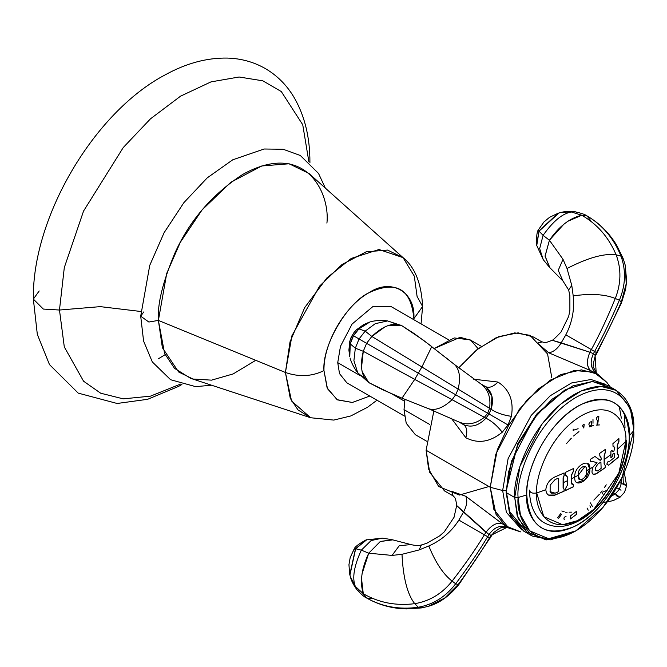 <?xml version="1.0" encoding="UTF-8"?>
<svg xmlns="http://www.w3.org/2000/svg" width="667" height="667" viewBox="0 0 667 667"><rect width="100%" height="100%" fill="white"/><g stroke="black" fill="none" stroke-linecap="round" stroke-linejoin="round"><path stroke-width="1" d="M308.879 161.798L302.735 124.737L281.299 91.554L262.856 80.832L239.094 76.997L210.997 81.883L180.59 96.14L150.492 118.818L123.27 147.524L83.558 211.047L64.307 267.559L59.471 310.03L43.313 309.063L33.35 299.099L43.313 309.063L59.471 310.03L64.299 346.923L83.55 381.19L100.692 393.213L123.245 398.866L150.45 396.156L180.532 384.1L150.45 396.156L123.245 398.866L100.692 393.213L83.55 381.19L64.299 346.923L59.471 310.03L100.308 306.637L140.787 311.481L100.308 306.637L59.471 310.03L64.307 267.559L83.558 211.047L123.27 147.524L150.492 118.818L180.59 96.14L210.997 81.883L239.094 76.997L262.856 80.832L281.299 91.554L302.735 124.737L308.879 161.798M309.922 162.773L309.922 162.431C310.005 137.077 304.577 115.158 293.63 96.665C286.318 84.626 276.772 75.204 265.007 68.384C253.552 61.914 241.02 58.479 227.414 58.079C206.97 57.696 186.268 63.265 165.316 74.787C93.997 112.164 32.008 217.7 33.35 299.099L39.186 290.962M165.124 354.644L158.337 358.838M326.913 223.12C330.298 192.705 305.019 139.787 242.655 174.471C212.348 194.297 189.878 220.243 175.246 252.301C162.881 281.449 157.27 304.152 158.387 320.41L148.849 322.028L140.704 316.183L148.849 322.028L158.387 320.41L162.381 347.699L178.589 371.953L192.98 379.031L211.547 380.148L233.15 373.929L255.753 360.313M376.963 400.208L367.592 407.229L350.825 415.941L333.783 420.085L310.622 417.742L190.645 378.347L174.521 368.351L164.607 353.493L158.387 320.41L285.418 372.478C299.041 377.18 311.889 376.555 323.962 370.602L327.464 388.669L337.427 399.875L352.301 402.468L369.76 396.048L352.359 402.459L337.118 399.7L327.113 387.886L323.962 370.602C311.889 376.555 299.041 377.18 285.418 372.478L158.387 320.41L166.733 273.387L180.29 242.346L202.059 209.938L230.757 182.308L261.764 165.966L289.128 163.774L308.946 173.437L403.06 257.637L387.569 250.083L366.183 251.801L341.963 264.566L319.543 286.151L291.938 335.726L285.418 372.478L290.27 398.324L298.024 409.93L310.622 417.742L291.546 400.975L285.418 372.478L290.037 341.821L304.702 307.587L327.022 277.772L351.251 258.446L378.998 249.508L403.06 257.637L414.299 276.155L417.092 296.456L422.62 306.47L413.848 318.709C411.18 288.719 396.198 280.073 368.901 292.755C344.889 305.903 323.337 343.23 323.962 370.602C321.953 346.09 346.665 303.277 368.901 292.755C391.137 277.597 415.858 291.871 413.848 318.709L422.62 306.47C421.419 283.367 414.899 267.083 403.06 257.637M413.84 319.701L413.848 318.709L413.84 319.701M143.739 311.948L140.704 316.183L149.733 265.408L164.099 232.716L183.875 202.66L207.229 177.872L232.741 159.805L264.082 149.008L283.15 149.258L300.317 155.494L318.526 173.437L325.354 188.119M404.644 401.276L391.804 393.872L404.644 401.276M404.452 416.075L346.865 382.825L339.52 373.62L337.735 362.648L360.447 375.763L337.735 362.648L340.478 346.29L352.084 324.062L372.67 306.753L390.937 306.478L448.532 339.728M541.971 341.971L537.394 343.063L548.674 352.768C553.335 352.151 557.52 348.849 561.214 342.846C557.512 348.849 553.335 352.159 548.674 352.768L590.645 370.602C586.66 366.967 586.401 360.839 589.87 352.209L593.413 353.677L594.614 351.484L591.321 349.583L589.87 352.209L552.093 340.237C552.376 340.695 555.336 337.969 560.989 332.074L568.693 316.366L569.885 310.305L569.868 295.531L568.643 289.962L562.981 281.024L549.641 267.459L545.081 256.228L549.425 240.245L563.023 259.338L558.237 270.327L562.981 281.024L558.237 270.327L563.023 259.338L567.008 268.493C588.069 257.679 604.444 253.127 616.141 254.827C608.704 237.285 597.248 224.095 581.757 215.258C569.918 217.942 559.138 226.271 549.425 240.245L563.023 259.338L567.008 268.493L571.786 285.459L568.643 289.962L571.786 285.459L573.203 295.856C591.029 293.388 605.052 294.264 615.274 298.483C621.152 283.592 621.444 269.043 616.141 254.827C604.444 253.127 588.069 257.679 567.008 268.493L571.786 285.459L573.203 295.856C574.671 309.48 572.211 322.478 565.816 334.859L591.321 349.583C599.291 335.159 607.27 318.126 615.274 298.483C605.052 294.264 591.029 293.388 573.195 295.856C574.671 309.48 572.211 322.478 565.816 334.859L561.214 342.846L589.87 352.209L591.321 349.583L565.816 334.859L561.214 342.846L552.084 340.237M615.274 298.483C607.27 318.126 599.291 335.159 591.321 349.583L594.614 351.484C602.626 337.077 610.88 319.993 619.376 300.242L615.274 298.483L619.376 300.242C625.604 285.243 626.155 270.552 621.027 256.17L616.141 254.827C621.444 269.043 621.152 283.592 615.274 298.483M590.328 220.202L587.143 215.983L581.757 215.258C597.248 224.095 608.704 237.285 616.141 254.827L621.027 256.17C613.832 238.452 602.534 225.054 587.143 215.983L587.143 215.983C602.534 225.054 613.832 238.452 621.027 256.17C626.155 270.552 625.604 285.243 619.376 300.242C610.88 319.993 602.626 337.077 594.614 351.484L593.413 353.677L595.056 355.203L596.506 352.576L594.614 351.484L596.506 352.576C604.544 338.194 612.823 321.327 621.327 301.976L619.376 300.242L621.327 301.976L626.23 283.708L625.212 265.124L626.23 283.708L621.327 301.976C612.823 321.327 604.544 338.194 596.506 352.576L595.056 355.203L595.072 356.453M623.303 258.963L621.027 256.17L623.303 258.963L625.212 265.124L623.303 258.963M625.212 265.124L626.63 280.874L625.588 289.411L621.377 303.16L621.327 301.976L621.377 303.16L597.048 352.893L596.506 352.576L597.048 352.893L595.072 356.445L595.056 355.203L596.19 372.678L595.056 355.203L593.413 353.677L589.87 352.209C586.451 360.755 586.71 366.892 590.645 370.602L596.898 373.662C590.704 368.976 589.536 362.323 593.413 353.677C589.536 362.323 590.704 368.976 596.898 373.662L593.705 367.8C592.571 368.101 593.03 364.315 595.072 356.445M536.668 245.022L538.953 230.982L536.752 245.506L539.044 231.132L543.088 235.359L539.661 248.616L543.238 259.655L539.661 248.616L543.088 235.359L549.425 240.245L545.064 256.045L549.916 267.75M563.757 224.312L549.425 240.245L543.088 235.359L539.044 231.132L538.527 229.748L538.953 230.982L536.752 245.506L543.238 259.655L549.441 267.242M577.764 212.69L575.338 211.848L561.739 212.248L575.338 211.848C581.382 213.19 585.318 214.566 587.143 215.983L581.757 215.258L571.502 212.014C562.69 213.265 553.218 221.052 543.088 235.359C553.218 221.052 562.69 213.265 571.502 212.014L581.757 215.258L567.909 221.252M539.044 231.132L559.013 212.956L539.044 231.132M538.719 229.373L543.922 222.003L538.703 229.406L543.922 222.003L549.508 217.342L558.079 213.248L538.953 230.982L558.546 213.098M453.16 495.923L444.514 490.929L429.706 472.361L426.113 450.25L433.875 410.822L426.113 450.25L490.245 487.277L426.113 450.25L428.623 469.118L438.678 486.526L459.38 495.064L488.953 486.526M551.792 377.68L547.574 353.977L529.998 335.318L514.741 332.9L496.165 337.719L476.563 349.975L458.696 367.834L477.864 348.933L498.799 336.61L518.159 332.85L533.392 336.993L542.038 341.988M606.903 382.441L597.532 374.029L581.341 369.868L560.689 374.579L538.694 388.678L519.184 409.471L495.789 454.285L490.245 487.277L493.847 509.388L508.654 527.964L520.635 531.874L505.461 525.829L496.056 514.399L490.245 487.277L502.651 490.528L506.378 512.314L521.861 529.982L506.378 512.314L502.651 490.528L490.245 487.277L497.265 449.917L508.721 425.221L526.963 400.083L550.308 380.107L574.254 370.452L593.913 372.253L606.895 382.441L610.038 386.768M478.139 348.724L470.794 340.27L460.172 337.294L434.317 348.507L454.244 337.944L470.118 339.862L481.332 346.331M404.944 399.375L404.019 409.638L404.944 399.375M429.598 424.404L404.019 409.638L429.598 424.404M426.572 441.179L415.358 434.701L406.228 423.262L404.019 409.638M605.878 384.459L590.987 379.506L571.477 382.991L550.258 395.756L531.182 415.416L508.104 458.646L502.651 490.528L508.104 458.646L531.182 415.416L550.258 395.756L571.477 382.991L590.987 379.506L605.878 384.459M526.772 494.956C525.946 462.189 553.185 417.275 581.832 404.177C610.914 392.83 626.713 403.368 629.239 435.801C630.065 468.567 602.826 513.473 574.179 526.58C545.097 537.927 529.298 527.389 526.772 494.956L518.109 497.507C515.783 479.331 533.116 423.036 575.879 397.44C618.643 373.67 635.968 409.947 633.65 430.799L629.239 435.801C631.299 417.309 615.924 385.134 578.006 406.22C540.087 428.923 524.712 478.839 526.772 494.956C524.712 513.448 540.087 545.623 578.006 524.537C615.924 501.834 631.299 451.918 629.239 435.801L633.65 430.799C635.968 409.947 618.643 373.67 575.879 397.44C533.116 423.036 515.783 479.331 518.109 497.507L514.724 497.507C512.339 478.798 530.182 420.86 574.187 394.514C618.201 370.043 636.043 407.379 633.65 428.848L633.65 430.799C635.968 448.966 618.643 505.261 575.879 530.857C533.116 554.636 515.783 518.359 518.109 497.507L526.772 494.956M532.141 536.001L550.575 539.82L574.204 531.832L546.206 539.911L526.622 531.832L517.108 515.358L514.724 497.507L518.126 518.426L532.141 536.001L523.587 531.057L509.571 513.49L506.17 492.563L511.414 461.347L533.55 418.943L552.009 399.266L572.82 385.926L592.363 381.474L607.679 385.409L616.233 390.353L600.917 386.41L581.374 390.87L560.563 404.21L542.113 423.887L519.968 466.291L514.724 497.507L506.17 492.563L506.17 490.528L517.709 443.897L536.718 414.107L565.633 389.578L537.652 413.807L518.059 444.505L508.546 471.969L506.17 492.563L514.724 497.507L518.109 497.507L520.418 514.849L529.665 530.857L548.691 538.711L575.879 530.857L603.068 507.312L622.094 477.497L633.65 430.799L633.65 428.848L630.248 407.921L616.233 390.353M625.012 427.564L624.329 413.365M611.739 388.261L592.379 381.474L565.633 389.578M564.741 390.095L537.26 413.457L517.926 443.447L506.17 490.528L502.651 490.528L506.17 490.528L510.397 515.549L528.081 533.15M621.344 418.126L619.226 406.445M523.228 527.981L509.905 511.964L506.195 492.579M451.217 418.126L465.816 437.719C467.617 431.316 466.842 426.955 463.49 424.629C471.336 427.855 478.814 425.713 485.935 418.201L484.384 417.317C475.746 423.987 467.242 425.538 458.879 421.969L463.49 424.629C466.842 426.955 467.617 431.316 465.816 437.719C477.931 443.98 490.078 442.154 502.251 432.233C497.107 425.638 491.671 420.96 485.935 418.201L488.978 413.974L487.677 413.223L484.384 417.317L452.109 399.675C443.338 407.787 435.568 410.839 428.789 408.804L428.789 408.804C435.568 410.83 443.338 407.787 452.109 399.675L414.732 379.381L401.993 398.174L429.006 408.896L458.879 421.969C467.242 425.538 475.746 423.987 484.384 417.317L485.935 418.201C478.814 425.713 471.336 427.855 463.49 424.629L458.846 421.944M454.41 364.44C459.546 369.293 460.797 377.547 458.154 389.203C460.797 377.547 459.546 369.293 454.41 364.44L423.212 340.053L401.634 325.563C393.055 322.153 383.125 325.788 371.836 336.451L366.592 343.322L359.054 338.969L355.336 348.182L350.25 343.897L349.783 356.762L350.25 343.897L355.336 348.182L359.054 338.969L418.334 373.195L421.894 366.975L418.334 373.195L455.678 394.756L458.154 389.203L455.678 394.756L487.677 413.223L489.57 408.329L487.677 413.223L488.978 413.974L491.112 409.23L371.836 336.451L366.592 343.322L363.273 351.292L355.336 348.182L353.91 360.63L357.712 372.703L353.91 360.63L355.336 348.182L363.273 351.292C359.671 366.408 361.497 376.822 368.734 382.55L392.079 393.989L401.993 398.174L414.732 379.381L363.273 351.292L484.384 417.317L487.677 413.223L455.678 394.756L452.109 399.675L455.678 394.756L418.334 373.195L414.732 379.381L418.334 373.195L366.592 343.322L363.273 351.292L361.539 367.342M486.235 387.068L491.938 396.573L491.112 409.23C494.055 399.308 492.171 391.762 485.459 386.577L480.849 383.917C488.119 389.378 491.029 397.515 489.57 408.329L491.112 409.23C496.365 412.815 503.135 415.191 511.422 416.341C513.923 400.842 509.438 389.411 497.957 382.049C493.313 386.81 489.144 388.319 485.459 386.577L480.849 383.917C488.119 389.378 491.029 397.515 489.57 408.329L421.894 366.975L431.799 346.557L421.894 366.975L371.836 336.451L365.174 331.132L371.836 336.451L384.876 326.93M419.076 404.994L423.462 406.712M446.248 357.937L449.917 360.864M361.339 375.671L369.109 382.775L381.983 389.411L401.993 398.174M431.799 346.557L414.199 333.6L401.634 325.563L414.199 333.6M349.683 356.32L349.783 356.762C349.8 356.678 350.442 362.073 356.128 370.627L357.712 372.703L368.859 382.625M362.114 371.452L368.734 382.55M359.054 338.969L365.174 331.132L375.246 323.678L387.602 320.935L375.246 323.678L365.174 331.132L359.054 338.969L353.502 335.759L359.054 338.969M402.026 325.771L401.059 325.279L388.703 325.379M401.634 325.563L391.988 322.595M350.25 343.897L353.502 335.759L358.921 328.881L365.174 331.132L358.921 328.881L369.835 322.036L358.921 328.881L353.502 335.759L350.25 343.897M356.428 329.806L363.573 324.637L368.959 322.319L356.428 329.806L358.688 328.881L353.343 335.668L352.293 335.067L349.816 341.271L352.293 335.067L353.343 335.668L350.133 343.688L349.816 341.271L349.591 355.87L350.133 343.688L353.343 335.668L358.688 328.881L369.393 322.178M349.816 341.271L348.908 350.042L349.591 355.87M353.994 332.516L350.959 337.752L349.733 341.537M492.204 534.626L491.112 535.234L489.57 537.802L490.112 538.111L489.57 537.802C481.132 551.959 470.66 567.559 458.154 584.592L444.789 597.982L428.181 606.386L444.789 597.982L458.154 584.592C470.66 567.559 481.132 551.959 489.57 537.802L491.112 535.234L488.978 534.567L487.677 536.71L489.57 537.802L487.677 536.71C479.198 550.859 468.534 566.541 455.678 583.775L458.154 584.592L455.678 583.775C445.806 596.665 433.358 604.494 418.334 607.245L421.377 607.929L428.181 606.386C439.428 603.285 449.775 595.839 459.204 584.05L493.68 532.566C499.55 528.222 502.593 526.521 502.801 527.472L506.812 527.472L492.196 534.634M421.894 607.812L418.334 607.245C399.391 609.871 382.141 606.787 366.592 597.991L371.802 598.649M487.677 536.71L488.978 534.567L485.935 532.241L484.384 534.801L487.677 536.71L484.384 534.801C475.871 548.916 465.116 564.349 452.109 581.107L455.678 583.775C468.534 566.541 479.198 550.859 487.677 536.71M418.334 607.245C433.358 604.494 445.806 596.665 455.678 583.775L452.109 581.107C442.146 593.638 429.69 601.167 414.732 603.685L418.334 607.245L414.732 603.685C395.823 606.011 378.664 602.685 363.273 593.688L366.592 597.991C382.141 606.787 399.391 609.871 418.334 607.245M485.935 532.241L463.49 512.098L458.879 520.085L484.384 534.801L485.935 532.241C491.671 524.921 497.107 522.078 502.251 523.712L465.816 496.281C467.617 500.625 466.842 505.903 463.49 512.098L458.879 520.085C451.351 531.807 441.329 540.445 428.798 545.973C435.568 562.656 443.338 574.362 452.109 581.107C465.116 564.349 475.871 548.916 484.384 534.801L458.879 520.085C451.351 531.807 441.321 540.445 428.798 545.981L419.076 549.95L401.993 554.302C403.168 577.939 407.412 594.405 414.732 603.685C429.69 601.167 442.146 593.638 452.109 581.107C443.338 574.362 435.568 562.656 428.798 545.981L419.076 549.95L421.419 544.972L419.076 549.95L401.993 554.302L392.079 555.419L368.734 553.193C361.497 568.592 359.671 582.091 363.273 593.688C378.664 602.685 395.823 606.011 414.732 603.685C407.412 594.405 403.168 577.939 401.993 554.302L392.079 555.419L399.208 545.781L410.839 544.547L399.208 545.781L392.079 555.419L368.734 553.193L380.415 541.437L392.421 539.778L410.839 544.547C415.291 545.664 418.818 545.806 421.419 544.972L426.838 543.263L439.661 535.876L444.305 531.807L454.052 517.292L456.67 505.511L488.978 534.567L491.112 535.234L506.812 527.472L508.738 527.981L508.021 527.597C500.867 524.57 494.522 526.897 488.978 534.567C494.522 526.897 500.867 524.57 508.021 527.597L502.251 523.712C497.107 522.078 491.671 524.921 485.935 532.241M361.539 578.698L363.273 593.688L355.336 586.426L357.112 589.836L355.336 586.426L363.273 593.688L366.592 597.991C378.931 605.002 392.279 608.646 406.645 608.921L421.377 607.929M350.25 576.396L355.336 586.426C352.009 578.172 354.019 566.075 361.339 550.15L368.734 553.193L362.114 573.57M392.813 539.861L380.248 541.521L368.734 553.193L361.339 550.15L371.11 540.553L382.458 538.136L371.11 540.553L361.339 550.15C354.019 566.075 352.009 578.172 355.336 586.426L350.659 577.855C352.535 584.425 357.946 591.037 357.112 589.836L359.054 591.512M355.661 548.758L361.339 550.15L355.661 548.758L366.967 539.586L355.661 548.758L349.908 575.146L355.661 548.758M350.175 557.62L354.202 549.008C354.644 547.023 358.588 543.997 366.041 539.92L355.486 548.758L353.994 549.325L350.192 557.554L353.994 549.325L355.486 548.758L349.8 574.671L355.486 548.758L366.5 539.753M619.593 482.524L621.327 483.408L621.411 478.923L621.327 483.408L626.596 485.751L619.593 482.524M623.011 475.521L623.303 483.267L626.596 485.751L624.312 472.553M616.733 487.735L619.376 489.27L621.327 483.408L619.376 489.27L621.027 490.22L616.733 487.735M613.648 492.821L615.274 493.88L619.376 489.27L615.274 493.88L619.951 497.274L616.141 495.664M611.439 496.198L615.274 493.88L611.439 496.198M626.596 485.751L624.554 492.254L619.951 497.274L615.274 493.88M485.468 386.585L485.459 386.577C489.144 388.319 493.313 386.81 497.957 382.049L473.687 379.206M452.993 495.781C453.435 497.574 455.428 494.731 456.67 505.511L463.49 512.098C466.842 505.903 467.617 500.625 465.816 496.281L451.767 491.362L453.118 495.881M485.935 418.201C491.671 420.96 497.107 425.638 502.251 432.233L508.021 424.971L488.978 413.974L485.935 418.201M491.112 409.23L488.978 413.974L508.021 424.971L511.422 416.341C503.11 415.157 496.34 412.781 491.112 409.23M625.796 441.537C627.58 425.454 614.215 397.49 581.249 415.816C548.282 435.559 534.917 478.956 536.71 492.971C532.299 493.672 529.932 492.705 529.606 490.07C529.932 492.705 532.299 493.672 536.71 492.971C534.917 478.956 548.282 435.559 581.249 415.816C614.215 397.49 627.58 425.454 625.796 441.537L617.4 449.266L617.367 445.456L618.968 441.262L618.884 438.603L612.923 443.63L613.015 446.281L614.799 447.624L613.898 451.15L613.098 451.801L612.148 451.251L612.139 450.333L610.897 451.309L610.922 454.577L604.277 459.521L604.244 455.819L605.436 452.059L605.353 449.408L599.741 453.327L599.833 455.978L601.184 457.954L601.2 459.313L600.225 460.372L594.989 456.436L590.637 459.129L590.72 461.789L592.363 461.439L597.023 462.673L593.08 466.958L589.82 468.943C590.912 456.57 573.628 466.033 574.787 477.188L571.444 478.839L571.419 475.421L573.487 471.227L573.395 468.576L565.374 472.403L565.458 475.054L567.717 477.188L567.742 480.607L563.273 482.641L563.223 477.83L564.199 475.629L564.107 472.978L555.061 476.863C549.475 479.656 546.398 483.95 545.823 489.745L536.71 492.971C534.917 509.046 548.282 537.018 581.249 518.684C614.215 498.949 627.58 455.544 625.796 441.537L618.776 473.295L593.797 509.363L577.489 520.669L562.648 524.729L543.78 516.692L536.71 492.971L545.823 489.745C546.398 495.081 549.475 496.857 555.061 495.081L564.107 491.195L564.174 489.286L563.206 488.036L563.273 482.641L567.742 480.607L567.709 484.642L565.441 488.711L565.374 490.62L573.395 486.802L573.47 484.884L571.411 482.875L571.444 478.839L574.787 477.188C573.628 489.528 590.912 480.048 589.82 468.943L593.08 466.958C590.945 473.011 592.013 475.304 596.265 473.837L605.353 467.634L605.419 465.716L604.235 463.84L604.277 459.521L610.922 454.577L610.897 457.812L612.139 456.837L613.098 453.885L613.898 453.235L614.824 453.768L614.29 457.629L609.755 461.231L608.037 461.589L606.737 464.14L608.562 465.258L618.567 457.103L618.643 455.194L617.359 453.785L617.4 449.266L625.796 441.537M586.46 470.91C587.86 478.172 576.863 484.217 578.364 475.346C576.863 468.009 587.86 461.989 586.46 470.91M598.249 420.293L597.324 420.352C595.873 419.168 596.04 417.884 597.807 416.508L598.908 416.758L598.249 420.293M597.69 424.262L597.023 424.304L597.449 421.286L598.124 421.244L597.69 424.262M591.471 421.619L591.579 425.004L590.162 425.638C588.494 424.987 588.494 423.795 590.153 422.053L591.471 421.619M582.366 425.379L584.175 424.329L583.8 428.031L582.366 425.379M557.77 478.422L558.437 478.814L558.421 491.17L557.754 492.079L555.127 493.171L550.142 491.662L550.15 485.159L555.144 479.515L557.77 478.422M600.909 462.006L601.117 468.376L597.924 470.894C594.289 470.985 594.33 468.668 598.032 463.924L600.909 462.006M587.544 463.407L589.703 468.876L586.343 470.844L589.703 468.876L585.343 479.581L576.88 482.625M584.959 466.441L578.247 475.279L574.671 477.122L578.247 475.279L579.681 479.715M605.236 449.341L605.328 451.993L604.135 455.753L604.119 463.773L605.311 465.649L605.236 467.567L596.156 473.778L593.08 474.262M600.325 456.111L599.825 455.928M594.872 456.37L600.108 460.305M596.865 462.631L592.254 461.372L590.612 461.722M618.768 438.536L618.859 441.195L617.25 445.389L617.242 453.718L618.526 455.127L618.451 457.037L608.446 465.191M614.132 446.106L613.006 446.148M612.023 450.267L612.031 451.184L612.99 451.734M614.707 453.702L613.782 453.168L612.99 453.818L612.023 456.77L610.78 457.745M573.287 468.509L573.37 471.16L571.311 475.354L571.294 482.808L572.194 484.676M566.7 475.254L565.458 474.979M573.353 484.817L573.287 486.735L565.257 490.562M563.99 472.911L564.082 475.563L563.106 477.772L563.098 487.977L564.065 489.219L563.99 491.129L554.944 495.014L548.466 495.056M551.351 493.146L550.033 491.596L551.409 493.18L555.127 493.171M550.15 485.159L555.144 479.515L550.15 485.159M592.371 506.411L590.428 502.901M587.035 508.012L588.227 510.18M589.878 505.861L590.679 507.329M570.377 515.991L570.41 518.951L576.471 514.357L576.405 511.397L570.377 515.991M599.266 494.414L593.838 500.092M571.477 512.148L569.068 512.198M567.133 512.223L565.374 512.223M566.1 516.225C563.999 517.25 563.423 518.259 564.365 519.26L564.032 519.176M606.253 484.842L604.277 487.702M602.084 490.795L600.5 492.98M602.009 492.905L603.051 494.214M602.568 492.129L607.237 490.237M564.14 511.714L561.831 510.964M560.538 513.773L557.52 517.884M558.671 518.259L561.697 514.149M573.587 435.993L578.956 431.582M578.114 428.698L573.145 430.34L573.228 429.131M566.375 443.73L571.352 438.186M589.42 426.855L593.588 425.454M593.005 423.27L592.98 419.251M596.181 425.146L599.516 424.921M181.899 384.517L178.431 386.476L147.615 399.308L117.134 403.477L78.222 393.121L49.475 364.591L37.319 334.384L33.35 299.099M211.564 385.209L195.664 386.643L170.594 379.723L152.309 361.931L143.58 341.045L140.704 316.183M421.044 323.862L422.62 306.47M587.143 215.983C599.383 223.162 609.213 232.908 616.633 245.206L623.145 258.462M538.711 229.39L538.527 229.748C537.027 231.115 536.376 236.051 536.576 244.539M575.338 211.848C576.797 211.973 568.367 210.597 561.739 212.248L558.079 213.248M596.857 373.637L597.532 374.029M508.654 527.964L507.987 527.572M575.879 530.857L574.187 531.832M454.586 364.582L480.849 383.917M381.983 389.411L369.084 382.758M401.767 325.629L387.602 320.935L385.009 320.602C374.754 319.96 369.76 322.094 369.835 322.036L368.959 322.319M356.62 329.615L353.952 332.566M366.592 597.991L366.592 597.991C364.449 597.115 361.289 594.397 357.112 589.836M366.041 539.92L382.458 538.136L392.129 539.711M350.192 557.554L348.949 564.724L349.691 574.187L350.659 577.855M603.276 502.243L606.628 501.984M607.37 501.892L613.256 500.575L619.951 497.274M552.093 340.237C543.613 344.072 544.055 341.854 541.829 341.921M626.446 440.145C627.005 469.393 604.119 508.037 578.456 521.01C565.949 527.614 554.686 528.272 544.656 522.978C538.361 519.91 529.831 510.122 529.515 490.587"/></g></svg>
